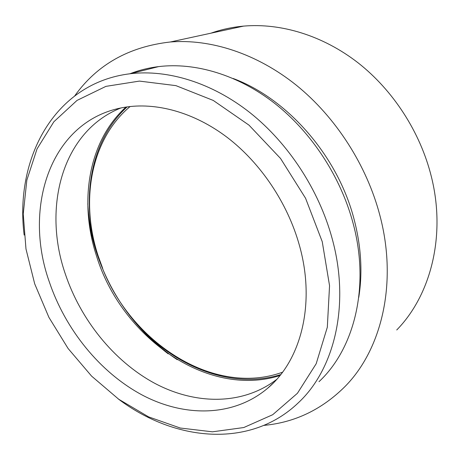 <?xml version="1.0" encoding="UTF-8"?>
<svg xmlns="http://www.w3.org/2000/svg" width="460" height="460" viewBox="0 0 460 460"><rect width="100%" height="100%" fill="white"/><g stroke="black" fill="none" stroke-linecap="round" stroke-linejoin="round"><path stroke-width="0.69" d="M279.956 375.538C206.689 398.711 120.807 336.191 96.439 255.743C78.821 202.003 88.113 141.433 125.942 107.071M396.738 329.975C430.675 295.332 446.28 235.808 431.296 176.398C420.291 132.198 393.271 90.413 358.064 62.819C322.724 35.385 280.847 22.868 243.576 26.111C232.156 27.151 221.283 29.509 210.956 33.178M168.216 353.861C134.142 327.629 110.21 293.75 96.427 252.224C92.443 239.798 89.717 227.217 88.251 214.475M87.774 203.717C88.694 220.052 91.707 236.198 96.824 252.16L99.452 259.837M134.717 321.293C147.2 336.363 161.385 349.163 177.261 359.703M322.247 241.701L305.566 198.254L280.542 158.458L248.986 125.137L213.256 100.435L175.915 85.635L139.432 81.092L105.932 86.365L77.033 100.401L53.854 121.773L37.041 148.885L26.841 180.13L23.236 213.963L25.978 248.963L34.696 283.837L48.921 317.388L68.103 348.507L91.609 376.136L118.726 399.257L148.597 416.875L180.228 428.018L212.422 431.819L243.783 427.535L272.705 414.713L297.436 393.277L316.187 363.728L327.319 327.233L329.55 285.7L322.247 241.701M24.156 235.083C14.524 159.028 54.05 82.788 130.421 73.715C167.831 69.328 211.836 82.553 250.159 112.815C288.357 143.232 318.878 189.819 332.108 238.406C350.462 304.859 334.403 369.242 298.385 402.741C249.74 449.351 173.805 441.163 118.076 398.791M358.766 297.338C362.721 272.642 361.192 246.75 354.183 219.673C337.991 156.239 287.678 98.733 233.226 78.51M318.993 381.685C354.292 348.755 370.265 286.609 353.038 223.077C340.624 176.611 311.512 132.284 274.752 103.408C237.866 74.675 195.207 62.209 158.625 66.602C148.511 67.85 138.943 70.242 129.904 73.772M263.965 425.385C294.94 422.493 322.029 409.469 345.23 386.308C381.581 349.428 397.831 283.233 379.931 215.573C366.787 165.272 335.794 117.116 296.303 85.186C256.668 53.417 210.513 38.749 170.367 41.981C129.018 46.661 97.175 64.578 74.836 95.72M299.322 245.065C315.968 303.64 300.949 360.582 267.622 388.269C233.312 417.226 184.316 417.266 142.203 395.031C100.004 372.439 65.377 329.561 49.249 281.704C22.684 207.052 50.646 119.939 123.93 107.398C155.802 101.936 193.93 112.119 227.367 137.523C260.693 163.064 287.58 203.078 299.322 245.065M276.598 379.477C242.184 405.749 194.741 404.811 154.198 383.019C113.591 360.876 80.523 319.642 65.188 273.602C42.429 207.535 62.008 131.399 120.842 107.985M280.698 374.612C227.884 391.023 166.043 363.032 128.967 314.197M102.678 268.375L97.842 255.03C80.327 201.537 89.55 141.254 127.115 106.898M130.105 106.524C90.488 139.708 80.172 201.129 98.02 255.484C122.348 336.294 209.95 398.423 282.532 372.215M158.625 66.602L130.421 73.715M243.576 26.111L170.367 41.981M273.309 382.967L267.622 388.269"/></g></svg>
